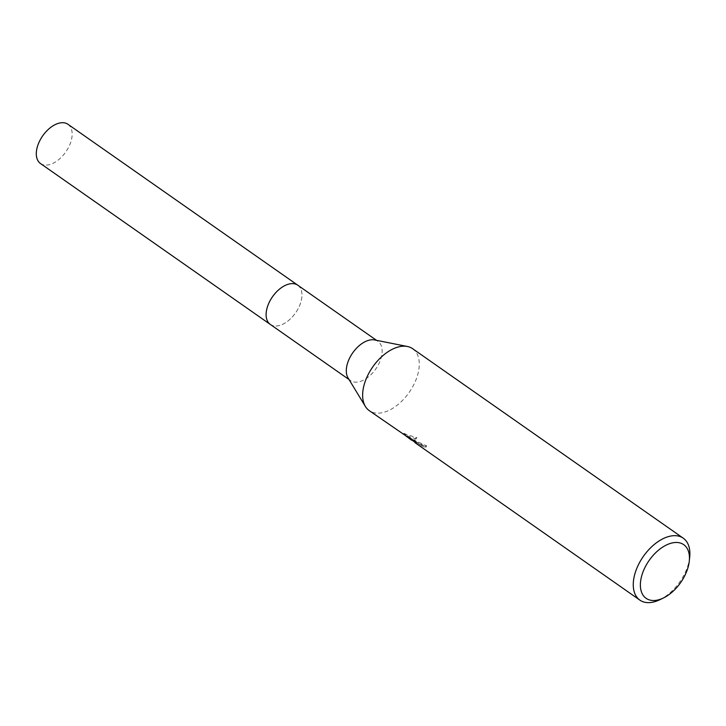 <?xml version="1.0" encoding="UTF-8"?>
<svg xmlns="http://www.w3.org/2000/svg" width="726" height="726" viewBox="0 0 726 726"><rect width="100%" height="100%" fill="white"/><g stroke="black" fill="none" stroke-linecap="round" stroke-linejoin="round"><path stroke-width="0.54" stroke-dasharray="3.63 2.72" d="M374.643 339.95A23.94 14.075 -55 0 1 376.032 340.34A23.94 14.075 -55 0 1 377.956 341.347A23.94 14.075 -55 0 1 376.767 367.501A23.94 14.075 -55 0 1 352.419 381.567A23.94 14.075 -55 0 1 350.495 380.569A23.94 14.075 -55 0 1 348.044 377.928M297.769 285.2A23.94 14.075 -55 0 1 296.589 311.354A23.94 14.075 -55 0 1 272.232 325.43A23.94 14.075 -55 0 1 270.308 324.422M412.64 348.698A37.806 22.225 -55 0 1 410.771 390.007A37.806 22.225 -55 0 1 372.302 412.232A37.806 22.225 -55 0 1 369.262 410.644M424.093 445.719L415.435 441.417L419.564 444.303L403.919 433.277L411.923 438.921L405.008 433.957L417.042 437.796L412.522 439.384L426.697 445.9A36.554 21.481 -55 0 1 424.093 445.719L423.467 446.808A37.806 22.225 125 0 0 426.053 447.016L413.938 441.417M411.896 440.473L412.885 440.637L416.388 438.931L417.042 437.796M416.388 438.94L404.382 435.046L409.065 438.513M414.809 442.515L423.467 446.808M412.522 439.384L412.096 440.128M405.008 433.957L404.382 435.046M411.923 438.921L411.479 439.693M403.91 433.313L403.275 434.42M404.827 433.449L404.182 434.584M414.718 440.364L414.065 441.508M419.564 444.303L418.929 445.401M426.697 445.9L426.053 447.016M689.7 557.132A37.806 22.225 -55 0 1 659.898 599.694M67.963 124.291A23.949 14.075 -55 0 1 67.727 148.884A23.949 14.075 -55 0 1 40.493 163.522M298.041 285.391A23.949 14.075 -55 0 1 297.533 309.793A23.949 14.075 -55 0 1 270.571 324.613M349.034 379.544L350.495 380.569M403.275 434.384L403.91 433.277M409.419 437.215L415.49 441.472M414.954 442.252L415.435 441.417M376.495 340.322L377.956 341.347"/><path stroke-width="1.09" d="M411.479 439.693L369.262 410.644A37.806 22.225 -55 0 1 365.405 406.478L348.044 377.928A23.94 14.075 -55 0 1 352.7 352.881A23.94 14.075 -55 0 1 374.643 339.95L407.404 346.493A37.806 22.225 -55 0 1 409.6 347.11A37.806 22.225 -55 0 1 412.64 348.698L683.257 538.184A37.806 22.225 -55 0 1 689.7 557.132L689.292 561.08A32.77 19.257 -55 0 1 663.464 597.961A32.77 19.257 -55 0 1 648.754 599.712A32.77 19.257 -55 0 1 646.449 564.683A32.77 19.257 -55 0 1 681.07 543.275A32.77 19.257 -55 0 1 689.292 561.08M270.571 324.613A23.949 14.075 -55 0 1 270.308 324.431A23.94 14.075 -55 0 1 271.497 298.268A23.94 14.075 -55 0 1 295.845 284.202A23.94 14.075 -55 0 1 297.769 285.2L376.495 340.322M365.405 406.478A37.806 22.225 -55 0 1 372.747 366.92A37.806 22.225 -55 0 1 407.404 346.493M413.938 441.417L412.096 440.128M663.464 597.961L659.898 599.694A37.806 22.225 -55 0 1 642.927 601.709A37.806 22.225 -55 0 1 639.887 600.13A37.806 22.225 -55 0 1 641.757 558.82A37.806 22.225 -55 0 1 680.217 536.596A37.806 22.225 -55 0 1 683.257 538.184M411.288 440.029L404.182 434.584L414.954 442.252M297.778 285.2A23.949 14.075 -55 0 0 270.544 299.838A23.949 14.075 -55 0 0 270.308 324.431L40.493 163.522A23.949 14.075 -55 0 1 40.738 138.929A23.949 14.075 -55 0 1 67.963 124.291L297.778 285.2A23.949 14.075 -55 0 1 298.041 285.391M270.308 324.422L349.034 379.544M414.9 442.597L639.887 600.13"/></g></svg>
